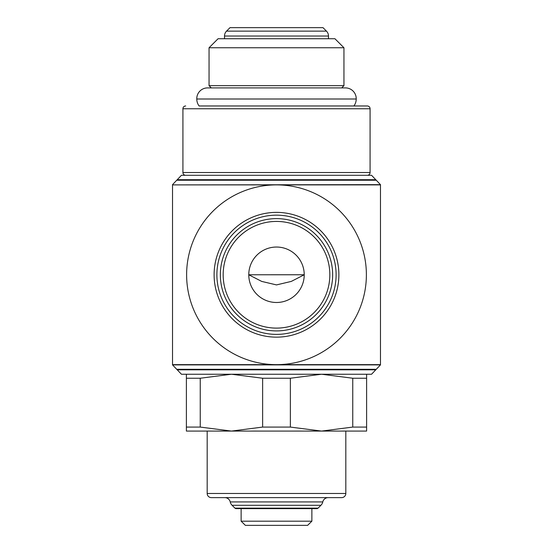 <?xml version="1.0" encoding="UTF-8"?>
<svg xmlns="http://www.w3.org/2000/svg" width="553" height="553" viewBox="0 0 553 553"><rect width="100%" height="100%" fill="white"/><g stroke="black" fill="none" stroke-linecap="round" stroke-linejoin="round"><path stroke-width="0.83" d="M185.697 105.976A2.772 2.772 0 0 0 182.919 108.754L370.081 108.754A2.772 2.772 0 0 0 367.303 105.976L199.101 105.976A11.558 11.558 0 0 1 196.785 99.015A10.77 10.77 0 0 1 207.181 87.906L345.819 87.906A10.77 10.77 0 0 1 356.215 99.015A11.558 11.558 0 0 1 353.899 105.976M241.129 521.189L311.871 521.189L307.62 525.35L245.38 525.35L241.129 521.189L241.129 508.629L240.458 508.629L276.5 508.629M234.949 508.159L318.051 508.159A1.597 1.597 0 0 1 316.917 508.629L236.083 508.629A1.597 1.597 0 0 1 234.949 508.159L232.087 505.297A6.933 6.933 0 0 1 230.228 501.937A5.544 5.544 0 0 0 224.822 497.624M276.5 497.624L328.178 497.624A5.544 5.544 0 0 0 322.772 501.937A6.933 6.933 0 0 1 320.913 505.297L232.087 505.297M345.819 493.463A4.161 4.161 0 0 1 341.657 497.624L211.343 497.624A4.161 4.161 0 0 1 207.181 493.463L345.819 493.463L345.819 431.077M177.23 369.819L181.439 374.236L371.561 374.236L375.77 369.819L177.23 369.819A137.441 137.441 0 0 1 176.732 369.3L376.268 369.3L380.478 364.883L172.522 364.883L172.522 184.889L380.478 184.889L380.478 364.648L172.522 364.648M177.23 179.711L375.77 179.711L371.561 175.294L181.439 175.294L177.23 179.711A137.441 137.441 0 0 0 176.732 180.237L376.268 180.237L380.478 184.654L172.522 184.889M370.081 108.754L370.081 172.522A2.772 2.772 0 0 1 367.303 175.294M185.697 175.294A2.772 2.772 0 0 1 182.919 172.522L370.081 172.522M356.215 99.001L196.785 99.001M343.945 85.667L209.055 85.667L209.055 47.752L343.945 47.752L343.945 85.667L341.706 87.906M343.945 47.752L334.931 38.738L218.069 38.738L209.055 47.752M326.457 31.127A6.933 6.933 0 0 1 328.489 36.028L224.511 36.028A6.933 6.933 0 0 1 226.543 31.127L326.457 31.127L322.987 27.65L230.013 27.65L226.543 31.127M366.383 274.765A89.883 89.883 0 0 1 276.5 364.648A89.883 89.883 0 0 1 186.617 274.765A89.883 89.883 0 0 1 276.5 184.889A89.883 89.883 0 0 1 366.383 274.765M200.248 378.238L200.248 427.075L186.389 427.075L186.389 378.238L200.248 378.238L231.444 374.236L262.634 378.238L290.366 378.238L290.366 427.075L262.634 427.075L231.444 431.077L366.611 431.077L366.611 427.075L352.752 427.075L352.752 378.238L366.611 378.238L366.611 427.075M262.634 427.075L262.634 378.238M214.115 274.765A62.385 62.385 0 0 0 276.5 337.15A62.385 62.385 0 0 0 338.885 274.765A62.385 62.385 0 0 0 276.5 212.38A62.385 62.385 0 0 0 214.115 274.765A62.385 62.385 0 0 0 276.5 337.15A62.385 62.385 0 0 0 338.885 274.765M311.871 521.189L311.871 508.629L312.542 508.629M332.65 274.765A56.15 56.15 0 0 0 276.5 218.622A56.15 56.15 0 0 0 220.35 274.765A56.15 56.15 0 0 0 276.5 330.915A56.15 56.15 0 0 0 332.65 274.765A56.15 56.15 0 0 1 276.5 330.915A56.15 56.15 0 0 1 220.35 274.765M276.5 247.039A27.726 27.726 0 0 1 304.226 274.765A27.726 27.726 0 0 1 276.5 302.491A27.726 27.726 0 0 1 248.774 274.765A27.726 27.726 0 0 1 276.5 247.039M304.226 274.765L291.3 281.408L276.5 284.913L261.7 281.408L248.774 274.772L304.226 274.765M186.389 427.075L186.389 431.077L231.444 431.077L200.248 427.075M366.611 378.238L366.611 374.236M290.366 378.238L321.556 374.236L352.752 378.238M186.389 374.236L186.389 378.238M352.752 427.075L321.556 431.077L290.366 427.075M328.178 497.624L341.657 497.624M322.772 501.937L230.228 501.937M216.887 274.765A59.613 59.613 0 0 0 276.5 334.378A59.613 59.613 0 0 0 336.113 274.765A59.613 59.613 0 0 0 276.5 215.152A59.613 59.613 0 0 0 216.887 274.765M329.837 274.765A53.337 53.337 0 0 0 276.5 221.428A53.337 53.337 0 0 0 223.163 274.765A53.337 53.337 0 0 0 276.5 328.109A53.337 53.337 0 0 0 329.837 274.765M318.051 508.159L320.913 505.297M328.489 36.028L328.489 38.738M376.268 180.237A137.441 137.441 0 0 0 375.77 179.711M375.77 369.819A137.441 137.441 0 0 0 376.268 369.3M176.732 369.3L172.522 364.883M224.511 36.028L224.511 38.738M211.294 87.906L209.055 85.667M182.919 108.754L182.919 172.522M176.732 180.237L172.522 184.654M207.181 431.077L207.181 493.463"/></g></svg>
